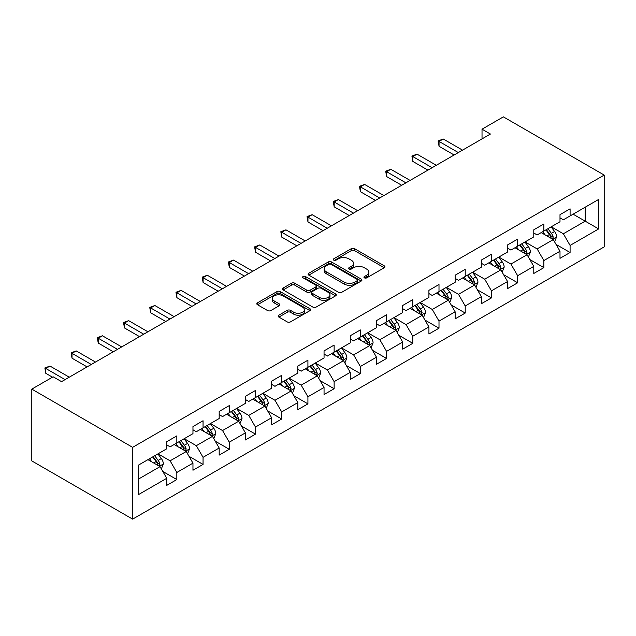 <?xml version="1.0" encoding="UTF-8"?>
<svg xmlns="http://www.w3.org/2000/svg" width="636" height="636" viewBox="0 0 636 636"><rect width="100%" height="100%" fill="white"/><g stroke="black" fill="none" stroke-linecap="round" stroke-linejoin="round"><path stroke-width="0.95" d="M364.428 277.86A1.63 0.946 0 0 0 366.741 277.86L384.263 267.74A2.329 1.344 0 0 0 384.947 266.786A2.329 1.344 0 0 0 384.263 265.832L354.578 248.692A2.329 1.344 0 0 0 351.279 248.692L333.749 258.812A1.63 0.946 0 0 0 333.272 259.48A1.63 0.946 0 0 0 333.749 260.148A1.63 0.946 0 0 0 336.054 260.148L338.328 258.836A7.465 4.309 0 0 1 348.886 258.836L351.358 260.267A7.465 4.309 0 0 1 353.544 263.312A7.465 4.309 0 0 1 351.358 266.357L349.092 267.669A1.63 0.946 0 0 0 348.608 268.336A1.63 0.946 0 0 0 349.092 269.004A1.63 0.946 0 0 0 351.398 269.004L353.664 267.692A7.465 4.309 0 0 1 364.221 267.692L366.702 269.123A7.465 4.309 0 0 1 368.888 272.168A7.465 4.309 0 0 1 366.702 275.213L364.428 276.525A1.63 0.946 0 0 0 363.951 277.193A1.63 0.946 0 0 0 364.428 277.86L364.428 276.525M278.862 315.17A2.329 1.344 0 0 0 278.178 316.124A2.329 1.344 0 0 0 278.862 317.07L287.186 321.88A2.329 1.344 0 0 0 290.485 321.88L309.955 310.646A2.329 1.344 0 0 0 310.638 309.692A2.329 1.344 0 0 0 309.955 308.738L280.261 291.598A2.329 1.344 0 0 0 276.962 291.598L257.493 302.831A2.329 1.344 0 0 0 256.817 303.785A2.329 1.344 0 0 0 257.493 304.739L267.557 310.551A2.329 1.344 0 0 0 270.856 310.551L279.188 305.741A2.329 1.344 0 0 0 279.872 304.787A2.329 1.344 0 0 0 279.188 303.833L274.195 300.955A6.241 3.601 0 0 1 272.367 298.403A6.241 3.601 0 0 1 276.223 295.08A6.241 3.601 0 0 1 283.02 295.859L302.569 307.148A6.241 3.601 0 0 1 304.398 309.692A6.241 3.601 0 0 1 300.55 313.023A6.241 3.601 0 0 1 293.745 312.236L290.485 310.36A2.329 1.344 0 0 0 287.186 310.36L278.862 315.17L278.862 317.07M604.2 175.083L503.37 116.865L482.024 129.188L490.428 134.037L61.549 381.648L53.146 376.798L31.8 389.121L132.63 447.339L604.2 175.083L604.2 246.879L132.63 519.135L132.63 447.339M338.487 292.266A2.329 1.344 0 0 0 341.786 292.266L361.256 281.025A2.329 1.344 0 0 0 361.94 280.071A2.329 1.344 0 0 0 361.256 279.125L331.563 261.976A2.329 1.344 0 0 0 328.263 261.976L308.802 273.218A2.329 1.344 0 0 0 308.118 274.172A2.329 1.344 0 0 0 308.802 275.118L338.487 292.266M303.762 278.21A1.63 0.946 0 0 1 305.415 278.441L305.415 276.501L335.601 293.927A2.329 1.344 0 0 1 336.285 294.881A2.329 1.344 0 0 1 335.601 295.835L316.14 307.077A2.329 1.344 0 0 1 312.84 307.077L283.147 289.929L283.147 288.029A2.329 1.344 0 0 0 282.464 288.975A2.329 1.344 0 0 0 283.147 289.929M283.147 288.029L291.479 283.219A2.329 1.344 0 0 1 294.778 283.219L306.822 290.167A2.329 1.344 0 0 0 310.122 290.167L315.647 286.979A2.329 1.344 0 0 0 316.33 286.025A2.329 1.344 0 0 0 315.647 285.071L303.11 277.837A1.63 0.946 0 0 1 302.633 277.169A1.63 0.946 0 0 1 303.634 276.294A1.63 0.946 0 0 1 305.415 276.501M162.8 471.451L176.832 479.552L176.832 472.469L192.962 463.151L192.962 470.235L203.051 464.415L203.051 457.332L219.181 448.014L219.181 455.098L229.27 449.278L229.27 442.195L245.401 432.877L245.401 439.961L255.481 434.142L255.481 427.058L271.62 417.741L271.62 424.824L281.7 419.005L281.7 411.921L297.831 402.604L297.831 409.687L307.919 403.868L307.919 396.785L324.05 387.475L324.05 394.551L334.131 388.731L334.131 381.648L350.269 372.338L350.269 379.422L360.35 373.594L360.35 366.511L376.48 357.201L376.48 364.285L386.569 358.458L386.569 351.374L402.699 342.065L402.699 349.148L412.78 343.321L412.78 336.237L428.918 326.928L428.918 334.011L438.999 328.192L438.999 321.108L455.138 311.791L455.138 318.875L465.218 313.055L465.218 305.972L481.349 296.654L481.349 303.738L491.437 297.918L491.437 290.835L507.568 281.517L507.568 288.601L517.648 282.781L517.648 275.698L533.787 266.381L533.787 273.464L543.867 267.645L543.867 260.561L559.998 251.244L559.998 258.327L570.087 252.508L570.087 245.424L598.651 228.928L598.651 199.434L585.207 207.193L585.207 221.169L598.651 228.928M176.832 479.552L166.751 485.371L166.751 478.288L138.179 494.784L138.179 465.29L166.751 448.793L166.751 441.71L176.832 435.891L176.832 442.966L192.962 433.657L192.962 426.573L203.051 420.754L203.051 427.837L219.181 418.52L219.181 411.436L229.27 405.617L229.27 412.7L245.401 403.383L245.401 396.3L255.481 390.48L255.481 397.564L271.62 388.246L271.62 381.163L281.7 375.343L281.7 382.427L297.831 373.109L297.831 366.026L307.919 360.207L307.919 367.29L324.05 357.973L324.05 350.889L334.131 345.07L334.131 352.153L350.269 342.836L350.269 335.752L360.35 329.933L360.35 337.016L376.48 327.699L376.48 320.616L386.569 314.796L386.569 321.88L402.699 312.57L402.699 305.487L412.78 299.659L412.78 306.743L428.918 297.433L428.918 290.35L438.999 284.523L438.999 291.606L455.138 282.297L455.138 275.213L465.218 269.386L465.218 276.469L481.349 267.16L481.349 260.076L491.437 254.257L491.437 261.332L507.568 252.023L507.568 244.94L517.648 239.12L517.648 246.204L533.787 236.886L533.787 229.803L543.867 223.983L543.867 231.067L559.998 221.749L559.998 214.666L570.087 208.846L570.087 215.93L598.651 199.434M174.145 444.524L186.245 451.512L170.114 460.822L158.006 453.834M166.751 444.914L170.114 446.854L176.832 442.966M170.114 460.822L176.832 472.469M186.245 451.512L192.962 463.151M200.364 429.387L212.464 436.375L196.325 445.685L184.225 438.697M192.962 429.777L196.325 431.717L203.051 427.837M196.325 445.685L203.051 457.332M212.464 436.375L219.181 448.014M226.575 414.251L238.675 421.239L222.544 430.548L210.444 423.568M219.181 414.64L222.544 416.58L229.27 412.7M222.544 430.548L229.27 442.195M238.675 421.239L245.401 432.877M252.794 399.114L264.894 406.102L248.763 415.411L236.664 408.431M245.401 399.503L248.763 401.443L255.481 397.564M248.763 415.411L255.481 427.058M264.894 406.102L271.62 417.741M279.013 383.977L291.113 390.965L274.975 400.283L262.875 393.294M271.62 384.367L274.975 386.306L281.7 382.427M274.975 400.283L281.7 411.921M291.113 390.965L297.831 402.604M305.224 368.84L317.324 375.828L301.194 385.146L289.094 378.158M297.831 369.23L301.194 371.17L307.919 367.29M301.194 385.146L307.919 396.785M317.324 375.828L324.05 387.475M331.443 353.703L343.543 360.692L327.413 370.009L315.313 363.021M324.05 354.093L327.413 356.033L334.131 352.153M327.413 370.009L334.131 381.648M343.543 360.692L350.269 372.338M357.663 338.567L369.762 345.555L353.632 354.872L341.524 347.884M350.269 338.956L353.632 340.896L360.35 337.016M353.632 354.872L360.35 366.511M369.762 345.555L376.48 357.201M383.882 323.43L395.982 330.418L379.843 339.735L367.743 332.747M376.48 323.819L379.843 325.759L386.569 321.88M379.843 339.735L386.569 351.374M395.982 330.418L402.699 342.065M410.093 308.301L422.193 315.281L406.062 324.599L393.962 317.61M402.699 308.683L406.062 310.622L412.78 306.743M406.062 324.599L412.78 336.237M422.193 315.281L428.918 326.928M436.312 293.164L448.412 300.144L432.281 309.462L420.181 302.474M428.918 293.546L432.281 295.494L438.999 291.606M432.281 309.462L438.999 321.108M448.412 300.144L455.138 311.791M462.531 278.027L474.631 285.007L458.492 294.325L446.393 287.337M455.138 278.417L458.492 280.357L465.218 276.469M458.492 294.325L465.218 305.972M474.631 285.007L481.349 296.654M488.742 262.891L500.842 269.879L484.712 279.188L472.612 272.2M481.349 263.28L484.712 265.22L491.437 261.332M484.712 279.188L491.437 290.835M500.842 269.879L507.568 281.517M514.961 247.754L527.061 254.742L510.931 264.051L498.831 257.071M507.568 248.143L510.931 250.083L517.648 246.204M510.931 264.051L517.648 275.698M527.061 254.742L533.787 266.381M541.18 232.617L553.28 239.605L537.142 248.915L525.042 241.934M533.787 233.007L537.142 234.946L543.867 231.067M537.142 248.915L543.867 260.561M553.28 239.605L559.998 251.244M573.108 214.181L585.207 221.169L563.361 233.778L551.261 226.798M559.998 217.87L563.361 219.81L570.087 215.93M563.361 233.778L570.087 245.424M31.8 389.121L31.8 460.917L132.63 519.135M482.024 129.188L482.024 138.886M138.179 479.258L160.026 466.641L147.926 459.661M160.026 466.641L166.751 478.288M556.055 244.407L570.087 252.508M529.836 259.544L543.867 267.645M503.617 274.68L517.648 282.781M477.405 289.817L491.437 297.918M451.186 304.954L465.218 313.055M424.967 320.083L438.999 328.192M398.748 335.22L412.78 343.321M372.537 350.356L386.569 358.458M346.318 365.493L360.35 373.594M320.099 380.63L334.131 388.731M293.888 395.767L307.919 403.868M267.669 410.904L281.7 419.005M241.449 426.041L255.481 434.142M215.23 441.177L229.27 449.278M189.019 456.314L203.051 464.415M365.08 278.091L366.702 277.153A7.465 4.309 0 0 0 368.888 274.108L368.888 272.168M353.544 263.312L353.544 265.252A7.465 4.309 0 0 1 351.358 268.297L349.744 269.235M384.239 267.756L354.578 250.632A2.329 1.344 0 0 0 351.279 250.632L334.401 260.378M361.224 281.04L331.563 263.916A2.329 1.344 0 0 0 328.263 263.916L308.826 275.142M357.13 280.738A1.63 0.946 0 0 0 357.607 280.071A1.63 0.946 0 0 0 357.13 279.403L331.07 264.361A1.63 0.946 0 0 0 328.756 264.361L326.363 265.737A7.465 4.309 0 0 0 324.177 268.79A7.465 4.309 0 0 0 326.363 271.834L344.179 282.122A7.465 4.309 0 0 0 354.737 282.122L357.13 280.738L357.13 282.678A1.63 0.946 0 0 0 357.607 282.01L357.607 280.071M324.177 268.79L324.177 270.729A7.465 4.309 0 0 0 326.363 273.774L326.363 271.834M357.13 282.678L354.737 284.061A7.465 4.309 0 0 1 344.179 284.061L326.363 273.774M283.179 289.944L291.479 285.159L291.479 283.219M316.33 286.025L316.33 287.965A2.329 1.344 0 0 1 315.647 288.919L310.122 292.107A2.329 1.344 0 0 1 306.822 292.107L294.778 285.159A2.329 1.344 0 0 0 291.479 285.159M305.415 278.441L335.57 295.851M319.312 297.386A6.241 3.601 0 0 0 326.117 298.165A6.241 3.601 0 0 0 329.965 294.834A6.241 3.601 0 0 0 328.136 292.29L321.252 288.315A2.329 1.344 0 0 0 317.952 288.315L312.427 291.503A2.329 1.344 0 0 0 311.743 292.457A2.329 1.344 0 0 0 312.427 293.403L319.312 297.386L319.312 299.325A6.241 3.601 0 0 0 326.117 300.105A6.241 3.601 0 0 0 329.965 296.774L329.965 294.834M311.743 292.457L311.743 294.396A2.329 1.344 0 0 0 312.427 295.35L312.427 293.403M319.312 299.325L312.427 295.35M304.398 309.692L304.398 311.632A6.241 3.601 0 0 1 300.55 314.963A6.241 3.601 0 0 1 293.745 314.184L290.485 312.3A2.329 1.344 0 0 0 287.186 312.3L278.886 317.094M272.367 298.403L272.367 300.343A6.241 3.601 0 0 0 274.195 302.895L274.195 300.955M279.156 305.757L274.195 302.895M309.923 310.662L280.261 293.538A2.329 1.344 0 0 0 276.962 293.538L257.524 304.755M554.608 241.903L556.603 236.862A6.296 3.633 -120 0 0 554.592 231.504L551.126 226.869M545.084 234.867L542.723 231.727M552.302 239.041L553.209 237.133A6.296 3.633 -120 0 0 551.404 233.348L547.938 228.714M546.356 229.628L550.204 234.764A3.212 1.852 60 0 1 550.784 235.741L553.209 237.133M545.919 229.882L549.385 234.509A6.296 3.633 60 0 1 551.189 238.301M458.325 152.568L439.055 141.438L443.252 139.014L462.531 150.144M454.128 154.993L439.055 146.296L439.055 141.438L438.125 140.906L443.252 139.014M439.055 146.296L438.125 140.906M528.389 257.039L530.392 251.999A6.296 3.633 -120 0 0 528.381 246.641L524.907 242.006M518.865 250.004L516.512 246.863M526.091 254.177L526.99 252.269A6.296 3.633 -120 0 0 525.185 248.485L521.719 243.85M520.137 244.765L523.985 249.9A3.212 1.852 60 0 1 524.573 250.878L526.99 252.269M519.699 245.019L523.166 249.646A6.296 3.633 60 0 1 524.97 253.438M502.17 272.176L504.173 267.136A6.296 3.633 -120 0 0 502.162 261.778L498.696 257.143M492.646 265.14L490.292 262M499.872 269.314L500.771 267.406A6.296 3.633 -120 0 0 498.966 263.622L495.5 258.987M493.926 259.901L497.773 265.037A3.212 1.852 60 0 1 498.354 266.007L500.771 267.406M493.48 260.156L496.955 264.783A6.296 3.633 60 0 1 498.759 268.575M432.106 167.705L412.836 156.575L417.033 154.151L436.312 165.281M427.909 170.13L412.836 161.425L412.836 156.575L411.913 156.043L417.033 154.151M412.836 161.425L411.913 156.043M405.895 182.842L386.616 171.712L390.822 169.287L410.093 180.417M401.69 185.267L386.616 176.562L386.616 171.712L385.694 171.179L390.822 169.287M386.616 176.562L385.694 171.179M475.959 287.313L477.954 282.273A6.296 3.633 -120 0 0 475.943 276.914L472.476 272.28M466.427 280.277L464.073 277.129M473.653 284.451L474.551 282.543A6.296 3.633 -120 0 0 472.755 278.759L469.281 274.124M467.706 275.038L471.554 280.174A3.212 1.852 60 0 1 472.135 281.144L474.551 282.543M467.269 275.293L470.735 279.92A6.296 3.633 60 0 1 472.54 283.704M449.739 302.45L451.735 297.41A6.296 3.633 -120 0 0 449.732 292.051L446.257 287.416M440.215 295.414L437.854 292.266M447.434 299.588L448.34 297.68A6.296 3.633 -120 0 0 446.536 293.888L443.069 289.261M441.487 290.175L445.335 295.311A3.212 1.852 60 0 1 445.923 296.281L448.34 297.68M441.05 290.421L444.516 295.056A6.296 3.633 60 0 1 446.321 298.841M423.52 317.587L425.524 312.546A6.296 3.633 -120 0 0 423.512 307.18L420.046 302.553M413.996 310.551L411.643 307.403M421.223 314.717L422.121 312.817A6.296 3.633 -120 0 0 420.317 309.024L416.85 304.398M415.276 305.312L419.124 310.447A3.212 1.852 60 0 1 419.704 311.417L422.121 312.817M414.831 305.558L418.305 310.193A6.296 3.633 60 0 1 420.102 313.977M379.676 197.979L360.397 186.849L364.603 184.424L383.882 195.554M375.479 200.404L360.397 191.698L360.397 186.849L359.475 186.316L364.603 184.424M360.397 191.698L359.475 186.316M353.457 213.116L334.186 201.986L338.384 199.561L357.663 210.691M349.259 215.54L334.186 206.835L334.186 201.986L333.256 201.453L338.384 199.561M334.186 206.835L333.256 201.453M327.246 228.252L307.967 217.122L312.165 214.698L331.443 225.828M323.04 230.677L307.967 221.972L307.967 217.122L307.045 216.59L312.165 214.698M307.967 221.972L307.045 216.59M301.027 243.389L281.748 232.259L285.954 229.835L305.224 240.965M296.821 245.814L281.748 237.109L281.748 232.259L280.826 231.727L285.954 229.835M281.748 237.109L280.826 231.727M274.808 258.526L255.537 247.396L259.734 244.971L279.013 256.093M270.61 260.951L255.537 252.246L255.537 247.396L254.607 246.863L259.734 244.971M255.537 252.246L254.607 246.863M248.596 273.655L229.318 262.533L233.515 260.1L252.794 271.23M244.391 276.088L229.318 267.382L229.318 262.533L228.396 261.992L233.515 260.1M229.318 267.382L228.396 261.992M222.377 288.792L203.099 277.67L207.304 275.237L226.575 286.367M218.172 291.216L203.099 282.519L203.099 277.67L202.176 277.129L207.304 275.237M203.099 282.519L202.176 277.129M196.158 303.929L176.88 292.799L181.085 290.374L200.364 301.504M191.961 306.353L176.88 297.656L176.88 292.799L175.957 292.266L181.085 290.374M176.88 297.656L175.957 292.266M169.939 319.065L150.668 307.935L154.866 305.511L174.145 316.641M165.742 321.49L150.668 312.793L150.668 307.935L149.738 307.403L154.866 305.511M150.668 312.793L149.738 307.403M143.728 334.202L124.449 323.072L128.655 320.647L147.926 331.777M139.523 336.627L124.449 327.922L124.449 323.072L123.527 322.539L128.655 320.647M124.449 327.922L123.527 322.539M117.509 349.339L98.23 338.209L102.436 335.784L121.707 346.914M113.303 351.764L98.23 343.058L98.23 338.209L97.308 337.676L102.436 335.784M98.23 343.058L97.308 337.676M91.29 364.476L72.019 353.346L76.217 350.921L95.495 362.051M87.092 366.9L72.019 358.195L72.019 353.346L71.089 352.813L76.217 350.921M72.019 358.195L71.089 352.813M397.309 332.715L399.305 327.683A6.296 3.633 -120 0 0 397.293 322.317L393.827 317.69M387.777 325.688L385.424 322.539M395.004 329.853L395.902 327.953A6.296 3.633 -120 0 0 394.105 324.161L390.631 319.534M389.057 320.441L392.905 325.584A3.212 1.852 60 0 1 393.485 326.554L395.902 327.953M388.62 320.695L392.086 325.33A6.296 3.633 60 0 1 393.891 329.114M371.09 347.852L373.086 342.82A6.296 3.633 -120 0 0 371.082 337.454L367.608 332.827M361.566 340.824L359.205 337.676M368.785 344.99L369.691 343.09A6.296 3.633 -120 0 0 367.886 339.298L364.42 334.671M362.838 335.577L366.686 340.713A3.212 1.852 60 0 1 367.266 341.691L369.691 343.09M362.401 335.832L365.867 340.467A6.296 3.633 60 0 1 367.672 344.251M344.871 362.989L346.874 357.957A6.296 3.633 -120 0 0 344.863 352.59L341.389 347.964M335.347 355.961L332.994 352.813M342.573 360.127L343.472 358.227A6.296 3.633 -120 0 0 341.667 354.435L338.201 349.808M336.619 350.714L340.467 355.85A3.212 1.852 60 0 1 341.055 356.828L343.472 358.227M336.182 350.969L339.648 355.604A6.296 3.633 60 0 1 341.453 359.388M318.652 378.126L320.655 373.094A6.296 3.633 -120 0 0 318.644 367.727L315.178 363.1M309.128 371.098L306.775 367.95M316.354 375.264L317.253 373.364A6.296 3.633 -120 0 0 315.448 369.572L311.982 364.945M310.408 365.851L314.256 370.987A3.212 1.852 60 0 1 314.836 371.965L317.253 373.364M309.963 366.105L313.437 370.732A6.296 3.633 60 0 1 315.241 374.525M292.441 393.263L294.436 388.23A6.296 3.633 -120 0 0 292.425 382.864L288.959 378.237M282.909 386.227L280.555 383.087M290.135 390.401L291.042 388.493A6.296 3.633 -120 0 0 289.237 384.708L285.763 380.082M284.189 380.988L288.036 386.124A3.212 1.852 60 0 1 288.617 387.101L291.042 388.493M283.751 381.242L287.218 385.869A6.296 3.633 60 0 1 289.022 389.661M266.222 408.399L268.217 403.367A6.296 3.633 -120 0 0 266.214 398.001L262.74 393.374M256.698 401.364L254.336 398.223M263.916 405.537L264.822 403.629A6.296 3.633 -120 0 0 263.018 399.845L259.552 395.21M257.97 396.125L261.817 401.26A3.212 1.852 60 0 1 262.406 402.238L264.822 403.629M257.532 396.379L260.999 401.006A6.296 3.633 60 0 1 262.803 404.798M240.003 423.536L242.006 418.496A6.296 3.633 -120 0 0 239.995 413.138L236.528 408.503M230.478 416.5L228.125 413.36M237.705 420.674L238.603 418.766A6.296 3.633 -120 0 0 236.799 414.982L233.333 410.347M231.758 411.261L235.606 416.397A3.212 1.852 60 0 1 236.187 417.375L238.603 418.766M231.313 411.516L234.787 416.143A6.296 3.633 60 0 1 236.584 419.935M213.791 438.673L215.787 433.633A6.296 3.633 -120 0 0 213.775 428.274L210.309 423.64M204.259 431.637L201.906 428.497M211.486 435.811L212.384 433.903A6.296 3.633 -120 0 0 210.588 430.119L207.113 425.484M205.539 426.398L209.387 431.534A3.212 1.852 60 0 1 209.967 432.512L212.384 433.903M205.102 426.653L208.568 431.28A6.296 3.633 60 0 1 210.373 435.072M187.572 453.81L189.568 448.77A6.296 3.633 -120 0 0 187.564 443.411L184.09 438.776M178.048 446.774L175.687 443.634M185.267 450.948L186.173 449.04A6.296 3.633 -120 0 0 184.368 445.256L180.902 440.621M179.32 441.535L183.168 446.671A3.212 1.852 60 0 1 183.748 447.641L186.173 449.04M178.883 441.789L182.349 446.416A6.296 3.633 60 0 1 184.154 450.208M161.353 468.947L163.357 463.906A6.296 3.633 -120 0 0 161.345 458.548L157.879 453.913M151.829 461.911L149.476 458.763M159.056 466.085L159.954 464.177A6.296 3.633 -120 0 0 158.149 460.392L154.683 455.758M153.101 456.672L156.949 461.808A3.212 1.852 60 0 1 157.537 462.777L159.954 464.177M152.664 456.926L156.138 461.553A6.296 3.633 60 0 1 157.935 465.337M65.079 379.613L45.8 368.483L49.998 366.058L69.276 377.188M52.47 377.188L45.8 373.332L45.8 368.483L44.878 367.95L49.998 366.058M45.8 373.332L44.878 367.95M366.702 277.153L366.702 275.213M349.092 269.004L349.092 267.669M351.358 268.297L351.358 266.357M333.749 260.148L333.749 258.812M351.279 250.632L351.279 248.692M354.578 250.632L354.578 248.692M384.263 267.74L384.263 265.832M308.802 275.118L308.802 273.218M328.263 263.916L328.263 261.976M331.563 263.916L331.563 261.976M361.256 281.025L361.256 279.125M344.179 284.061L344.179 282.122M354.737 284.061L354.737 282.122M294.778 285.159L294.778 283.219M306.822 292.107L306.822 290.167M310.122 292.107L310.122 290.167M315.647 288.919L315.647 286.979M335.601 295.835L335.601 293.927M287.186 312.3L287.186 310.36M290.485 312.3L290.485 310.36M293.745 314.184L293.745 312.236M279.188 305.741L279.188 303.833M257.493 304.739L257.493 302.831M276.962 293.538L276.962 291.598M280.261 293.538L280.261 291.598M309.955 310.646L309.955 308.738M552.66 239.247L556.564 236.99M551.404 233.348L554.592 231.504M546.92 235.932L549.385 234.509M526.441 254.376L530.345 252.126M525.185 248.485L528.381 246.641M520.709 251.069L523.166 249.646M500.222 269.513L504.133 267.263M498.966 263.622L502.162 261.778M494.49 266.206L496.955 264.783M474.003 284.65L477.914 282.4M472.755 278.759L475.943 276.914M468.271 281.343L470.735 279.92M447.792 299.787L451.695 297.529M446.536 293.888L449.732 292.051M442.052 296.479L444.516 295.056M421.573 314.923L425.484 312.666M420.317 309.024L423.512 307.18M415.841 311.616L418.305 310.193M395.354 330.06L399.265 327.802M394.105 324.161L397.293 322.317M389.622 326.753L392.086 325.33M369.142 345.197L373.046 342.939M367.886 339.298L371.082 337.454M363.402 341.89L365.867 340.467M342.923 360.334L346.827 358.076M341.667 354.435L344.863 352.59M337.191 357.019L339.648 355.604M316.704 375.471L320.616 373.213M315.448 369.572L318.644 367.727M310.972 372.155L313.437 370.732M290.493 390.607L294.396 388.35M289.237 384.708L292.425 382.864M284.753 387.292L287.218 385.869M264.274 405.744L268.177 403.486M263.018 399.845L266.214 398.001M258.542 402.429L260.999 401.006M238.055 420.881L241.966 418.623M236.799 414.982L239.995 413.138M232.323 417.566L234.787 416.143M211.836 436.01L215.747 433.76M210.588 430.119L213.775 428.274M206.104 432.703L208.568 431.28M185.625 451.147L189.528 448.897M184.368 445.256L187.564 443.411M179.885 447.839L182.349 446.416M159.405 466.283L163.309 464.034M158.149 460.392L161.345 458.548M153.674 462.976L156.138 461.553"/></g></svg>
